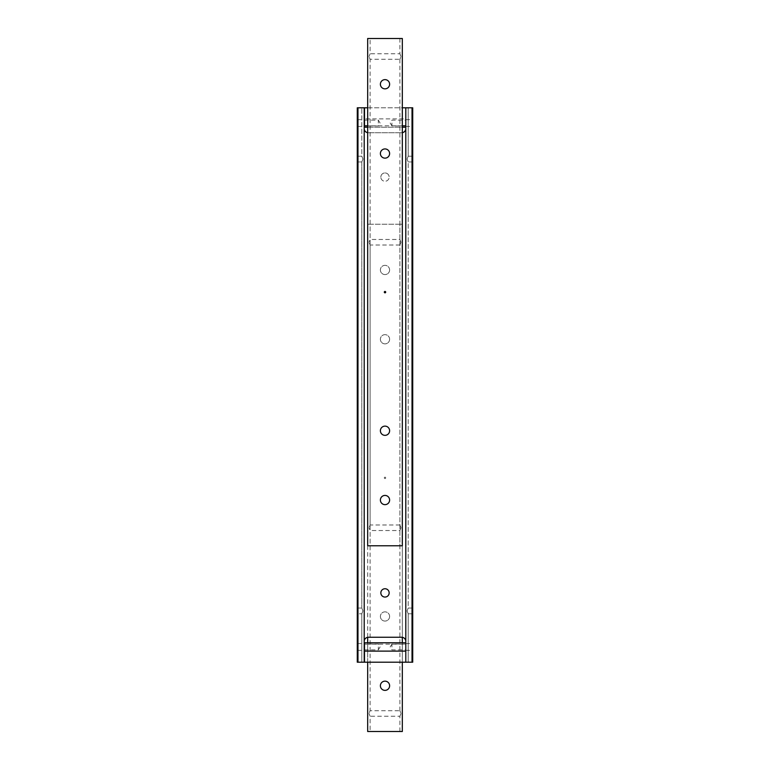 <?xml version="1.0" encoding="UTF-8"?>
<svg xmlns="http://www.w3.org/2000/svg" width="770" height="770" viewBox="0 0 770 770"><rect width="100%" height="100%" fill="white"/><g stroke="black" fill="none" stroke-linecap="round" stroke-linejoin="round"><path stroke-width="0.58" stroke-dasharray="3.85 2.89" d="M407.07 610.918L408.216 613.777L407.07 610.918L408.216 608.059L407.07 610.918L408.216 613.777L408.216 662.2L408.216 613.777L407.07 610.918L408.216 608.059L408.216 161.941L407.07 159.082L408.216 161.941L408.216 608.059L407.07 610.918M408.216 156.223L407.07 159.082L408.216 156.223L408.216 107.8L405.79 107.8L405.79 662.2L408.216 662.2L405.79 662.2L405.79 107.8L408.216 107.8L408.216 156.223L407.07 159.082L408.216 161.941L407.07 159.082L408.216 156.223L412.72 156.223L412.72 161.941L412.72 156.223L412.72 159.082L412.72 156.223L408.216 156.223M362.93 159.082L361.784 156.223L362.93 159.082L361.784 161.941L362.93 159.082L361.784 161.941L361.784 608.059L362.93 610.918L361.784 608.059L361.784 161.941L362.93 159.082L361.784 156.223L361.784 107.8L361.784 156.223L362.93 159.082M361.784 613.777L362.93 610.918L361.784 613.777L361.784 662.2L364.21 662.2L364.21 107.8L361.784 107.8L364.21 107.8L364.21 662.2L361.784 662.2L361.784 613.777L362.93 610.918L361.784 613.777L357.28 613.777L357.28 610.918L357.28 613.777L357.28 610.918L357.28 613.777L361.784 613.777M412.72 610.918L412.72 613.777L412.72 610.918M357.28 159.082L357.28 161.941L357.28 159.082M380.842 592.9A4.158 4.158 0 0 0 385 597.058A4.158 4.158 0 0 0 389.158 592.9A4.158 4.158 0 0 0 385 588.742A4.158 4.158 0 0 0 380.842 592.9M380.842 177.1A4.158 4.158 0 0 1 385 172.942A4.158 4.158 0 0 1 389.158 177.1A4.158 4.158 0 0 0 385 172.942A4.158 4.158 0 0 0 380.842 177.1A4.158 4.158 0 0 0 385 181.258A4.158 4.158 0 0 0 389.158 177.1A4.158 4.158 0 0 1 385 181.258A4.158 4.158 0 0 1 380.842 177.1M367.675 132.69A4.158 4.158 0 0 0 368.368 132.748A4.158 4.158 0 0 1 364.21 128.59L364.21 641.41A4.158 4.158 0 0 1 368.368 637.252L401.632 637.252A4.158 4.158 0 0 1 405.79 641.41L405.79 128.59A4.158 4.158 0 0 1 401.632 132.748A4.158 4.158 0 0 0 402.325 132.69M357.28 646.954L357.28 650.361L357.28 646.954M364.21 646.954L364.21 650.361L364.21 646.954M405.79 646.954L405.79 650.361L405.79 646.954M412.72 646.954L412.72 650.361L412.72 646.954M357.28 123.046L357.28 119.639L357.28 123.046M364.21 123.046L364.21 119.639L364.21 123.046M405.79 123.046L405.79 119.639L405.79 123.046M412.72 123.046L412.72 119.639L412.72 123.046M357.28 107.8L357.973 107.8L357.973 662.2L357.28 662.2L357.28 107.8M357.973 107.8L364.21 107.8L361.784 107.8L364.21 107.8L364.21 662.2L364.21 107.8L364.21 662.2L357.973 662.2M361.784 662.2L364.21 662.2L361.784 662.2M412.027 107.8L412.72 107.8L412.72 662.2L412.027 662.2L412.027 107.8L405.79 107.8L408.216 107.8L405.79 107.8L405.79 662.2L405.79 107.8L405.79 118.888L364.489 118.888L364.489 107.8L405.79 107.8L405.79 662.2L408.216 662.2L405.79 662.2L405.79 651.112M412.027 662.2L405.79 662.2L405.79 644.182L364.489 644.182L364.489 642.796L405.79 642.796L405.79 644.182M364.21 641.41L364.21 128.59M405.79 641.41L405.79 128.59M368.368 132.748L401.632 132.748L368.368 132.748M362.93 610.918L361.784 608.059L362.93 610.918M357.28 610.918L357.28 608.059L357.28 610.918M400.958 713.482L399.9 716.254L400.958 713.482L399.9 710.71L400.958 713.482M399.9 710.71L399.9 245.014L400.958 242.242L399.9 245.014L370.101 245.014L369.042 242.242L370.101 245.014L370.101 710.71L369.042 713.482L370.101 710.71L399.9 710.71M370.101 224.224L367.675 224.224L367.675 240.51L367.675 224.224L370.101 224.224L370.101 239.47L369.042 242.242L370.101 239.47L399.9 239.47L400.958 242.242L399.9 239.47L399.9 224.224L402.325 224.224L399.9 224.224M402.325 637.31L402.325 224.224L402.325 713.482L402.325 224.224L367.675 224.224L402.325 224.224L402.325 731.5L367.675 731.5L370.101 731.5L367.675 731.5L367.675 224.224L367.675 637.31M402.19 715.349L402.19 711.615L402.19 715.349M402.325 715.215L402.325 731.5L399.9 731.5L402.325 731.5L402.325 715.215M399.9 731.5L399.9 716.254L370.101 716.254L369.042 713.482L370.101 716.254L370.101 731.5M389.61 685.762A4.61 4.61 0 0 0 385 681.152A4.61 4.61 0 0 0 380.39 685.762A4.61 4.61 0 0 0 385 690.372A4.61 4.61 0 0 0 389.61 685.762M389.61 616.462A4.61 4.61 0 0 0 385 611.852A4.61 4.61 0 0 0 380.39 616.462A4.61 4.61 0 0 1 385 611.852A4.61 4.61 0 0 1 389.61 616.462A4.61 4.61 0 0 1 385 621.072A4.61 4.61 0 0 1 380.39 616.462A4.61 4.61 0 0 0 385 621.072A4.61 4.61 0 0 0 389.61 616.462M385 478.555A0.693 0.693 0 0 0 385.693 477.862A0.693 0.693 0 0 0 385 477.169A0.693 0.693 0 0 1 385.693 477.862A0.693 0.693 0 0 1 385 478.555A0.693 0.693 0 0 1 384.307 477.862A0.693 0.693 0 0 1 385 477.169A0.693 0.693 0 0 0 384.307 477.862A0.693 0.693 0 0 0 385 478.555M389.61 269.962A4.61 4.61 0 0 0 385 265.352A4.61 4.61 0 0 0 380.39 269.962A4.61 4.61 0 0 1 385 265.352A4.61 4.61 0 0 1 389.61 269.962A4.61 4.61 0 0 1 385 274.572A4.61 4.61 0 0 1 380.39 269.962A4.61 4.61 0 0 0 385 274.572A4.61 4.61 0 0 0 389.61 269.962M389.61 339.262A4.61 4.61 0 0 0 385 334.652A4.61 4.61 0 0 0 380.39 339.262A4.61 4.61 0 0 1 385 334.652A4.61 4.61 0 0 1 389.61 339.262A4.61 4.61 0 0 1 385 343.872A4.61 4.61 0 0 1 380.39 339.262A4.61 4.61 0 0 0 385 343.872A4.61 4.61 0 0 0 389.61 339.262M367.81 240.375L367.81 244.109L367.81 240.375M367.675 240.51L367.675 242.242L367.675 240.51M367.675 662.2L367.675 642.796M402.325 642.796L402.325 662.2M391.93 646.954L391.93 644.047L391.93 646.954M364.489 646.954L364.489 649.861L364.489 646.954M378.349 646.954L378.349 649.861L378.349 646.954M364.489 644.182L364.489 662.2L405.79 662.2M391.93 123.046L391.93 125.953L391.93 123.046M364.489 123.046L364.489 120.139L364.489 123.046M378.349 123.046L378.349 120.139L378.349 123.046M405.79 118.888L405.79 107.8M364.489 118.888L364.489 127.204L405.79 127.204M402.325 125.818L367.675 125.818M367.675 127.204L402.325 127.204M367.675 107.8L402.325 107.8M400.958 56.518L399.9 53.746L400.958 56.518L399.9 59.29L400.958 56.518M399.9 59.29L399.9 524.986L400.958 527.758L399.9 524.986L370.101 524.986L369.042 527.758L370.101 524.986L370.101 59.29L369.042 56.518L370.101 59.29L399.9 59.29M370.101 545.776L367.675 545.776L367.675 529.49L367.675 545.776L370.101 545.776L370.101 530.53L369.042 527.758L370.101 530.53L399.9 530.53L400.958 527.758L399.9 530.53L399.9 545.776L402.325 545.776L399.9 545.776M402.325 545.776L402.325 56.518L402.325 545.776L367.675 545.776L367.675 38.5L370.101 38.5L367.675 38.5L367.675 527.758L367.675 38.5L402.325 38.5L399.9 38.5L402.325 38.5L402.325 545.776M399.9 38.5L399.9 53.746L370.101 53.746L369.042 56.518L370.101 53.746L370.101 38.5M380.39 84.238A4.61 4.61 0 0 0 385 88.848A4.61 4.61 0 0 0 389.61 84.238A4.61 4.61 0 0 0 385 79.628A4.61 4.61 0 0 0 380.39 84.238M380.39 153.538A4.61 4.61 0 0 0 385 158.148A4.61 4.61 0 0 0 389.61 153.538A4.61 4.61 0 0 0 385 148.928A4.61 4.61 0 0 0 380.39 153.538M385 292.831A0.693 0.693 0 0 0 385.693 292.138A0.693 0.693 0 0 0 385 291.445A0.693 0.693 0 0 0 384.307 292.138A0.693 0.693 0 0 0 385 292.831M380.39 500.038A4.61 4.61 0 0 0 385 504.648A4.61 4.61 0 0 0 389.61 500.038A4.61 4.61 0 0 0 385 495.428A4.61 4.61 0 0 0 380.39 500.038M380.39 430.738A4.61 4.61 0 0 0 385 435.348A4.61 4.61 0 0 0 389.61 430.738A4.61 4.61 0 0 0 385 426.128A4.61 4.61 0 0 0 380.39 430.738M367.81 529.625L367.81 525.891L367.81 529.625M367.675 529.49L367.675 527.758L367.675 529.49M402.325 54.786L402.325 56.518L402.325 54.786M408.216 613.777L412.72 613.777L408.216 613.777M412.72 161.941L408.216 161.941L412.72 161.941M361.784 161.941L357.28 161.941L361.784 161.941M357.28 650.361L364.21 650.361M405.79 650.361L412.72 650.361M357.28 126.453L364.21 126.453M405.79 126.453L412.72 126.453M405.79 119.639L412.72 119.639M357.28 119.639L364.21 119.639M405.79 643.547L412.72 643.547M357.28 643.547L364.21 643.547M361.784 156.223L357.28 156.223L361.784 156.223M357.28 608.059L361.784 608.059L357.28 608.059M408.216 608.059L412.72 608.059L408.216 608.059M405.79 644.047L391.93 644.047L390.178 646.954L391.93 649.861L405.79 649.861M364.489 649.861L378.349 649.861L380.101 646.954L378.349 644.047L364.489 644.047M405.79 125.953L391.93 125.953L390.178 123.046L391.93 120.139L405.79 120.139M364.489 120.139L378.349 120.139L380.101 123.046L378.349 125.953L364.489 125.953"/><path stroke-width="1.16" d="M389.158 592.9A4.158 4.158 0 0 1 385 597.058A4.158 4.158 0 0 1 380.842 592.9A4.158 4.158 0 0 1 385 588.742A4.158 4.158 0 0 1 389.158 592.9M364.21 128.59A4.158 4.158 0 0 0 367.675 132.69M402.325 132.69A4.158 4.158 0 0 0 405.79 128.59M405.79 641.41A4.158 4.158 0 0 0 401.632 637.252L368.368 637.252A4.158 4.158 0 0 0 364.21 641.41M357.973 107.8L357.28 107.8L357.28 662.2L357.973 662.2L357.973 107.8L364.21 107.8L364.21 662.2L357.973 662.2M412.72 107.8L412.027 107.8L412.027 662.2L412.72 662.2L412.72 107.8M412.027 107.8L405.79 107.8L405.79 662.2L412.027 662.2M380.39 685.762A4.61 4.61 0 0 1 385 681.152A4.61 4.61 0 0 1 389.61 685.762A4.61 4.61 0 0 1 385 690.372A4.61 4.61 0 0 1 380.39 685.762M402.325 662.2L402.325 731.5L367.675 731.5L367.675 662.2M367.675 642.796L367.675 637.31M402.325 637.31L402.325 642.796M364.489 651.112L364.489 642.796L405.79 642.796L405.79 651.112L364.489 651.112L364.489 662.2L405.79 662.2M405.79 125.818L402.325 125.818M367.675 125.818L364.489 125.818L364.489 127.204L367.675 127.204M402.325 127.204L405.79 127.204M364.489 125.818L364.489 107.8L367.675 107.8M402.325 107.8L405.79 107.8M389.61 84.238A4.61 4.61 0 0 1 385 88.848A4.61 4.61 0 0 1 380.39 84.238A4.61 4.61 0 0 1 385 79.628A4.61 4.61 0 0 1 389.61 84.238M389.61 153.538A4.61 4.61 0 0 1 385 158.148A4.61 4.61 0 0 1 380.39 153.538A4.61 4.61 0 0 1 385 148.928A4.61 4.61 0 0 1 389.61 153.538M385 291.445A0.693 0.693 0 0 1 385.693 292.138A0.693 0.693 0 0 1 385 292.831A0.693 0.693 0 0 1 384.307 292.138A0.693 0.693 0 0 1 385 291.445M389.61 500.038A4.61 4.61 0 0 1 385 504.648A4.61 4.61 0 0 1 380.39 500.038A4.61 4.61 0 0 1 385 495.428A4.61 4.61 0 0 1 389.61 500.038M389.61 430.738A4.61 4.61 0 0 1 385 435.348A4.61 4.61 0 0 1 380.39 430.738A4.61 4.61 0 0 1 385 426.128A4.61 4.61 0 0 1 389.61 430.738M367.675 545.776L402.325 545.776L402.325 38.5L367.675 38.5L367.675 545.776"/></g></svg>
